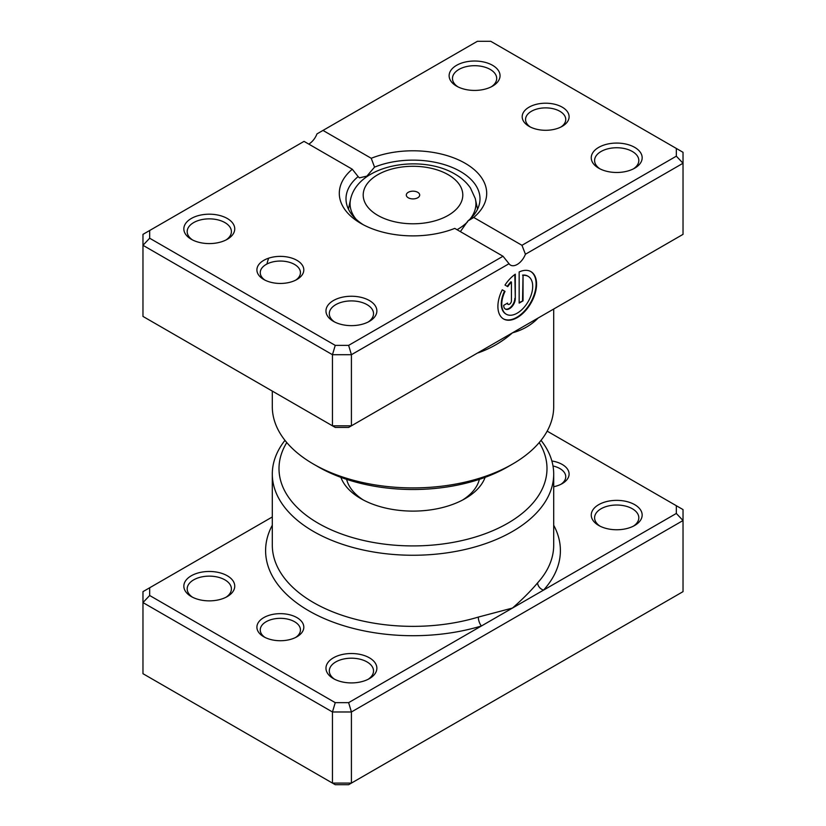 <?xml version="1.0" encoding="UTF-8"?>
<svg xmlns="http://www.w3.org/2000/svg" width="826" height="826" viewBox="0 0 826 826"><rect width="100%" height="100%" fill="white"/><g stroke="black" fill="none" stroke-linecap="round" stroke-linejoin="round"><path stroke-width="1.24" d="M272.301 516.962L149.671 587.771L149.671 595.505L335.242 702.647L348.634 702.647L481.424 625.984A6.701 2.54 73.2 0 1 478.306 617.084L512.481 608.05C522.497 599.284 530.87 590.879 537.612 582.846A140.699 81.227 0 0 0 553.699 545.139L553.699 474.031A140.699 81.227 180 0 1 466.845 549.073A140.699 81.227 180 0 1 313.519 531.469A140.699 81.227 180 0 1 272.301 474.031A140.699 81.227 180 0 1 284.97 440.351M551.861 460.97A23.448 13.536 180 0 1 562.227 464.46A23.448 13.536 180 0 1 562.227 483.602A23.448 13.536 180 0 1 553.699 486.741M560.957 484.284A20.103 11.605 0 0 0 565.748 476.767A20.103 11.605 0 0 0 559.863 468.559A20.103 11.605 0 0 0 552.997 465.967M263.773 636.763L263.773 636.763A23.448 13.536 180 0 1 263.773 617.621A23.448 13.536 180 0 1 296.937 617.621A23.448 13.536 180 0 1 296.937 636.763A23.448 13.536 180 0 1 263.773 636.763M295.656 637.455A20.103 11.605 0 0 0 300.447 629.928A20.103 11.605 0 0 0 294.562 621.72A20.103 11.605 0 0 0 272.663 619.211A20.103 11.605 0 0 0 260.252 629.928A20.103 11.605 0 0 0 265.043 637.455M598.705 525.45L598.705 525.45A25.461 14.703 180 0 1 598.705 504.665A25.461 14.703 180 0 1 634.709 504.665A25.461 14.703 180 0 1 634.709 525.45A25.461 14.703 180 0 1 598.705 525.45M633.439 526.131A22.106 12.762 0 0 0 638.818 517.788A22.106 12.762 0 0 0 632.344 508.764A22.106 12.762 0 0 0 608.246 505.997A22.106 12.762 0 0 0 594.596 517.788A22.106 12.762 0 0 0 599.975 526.131M333.415 678.611L333.415 678.611A25.461 14.703 180 0 1 333.415 657.826A25.461 14.703 180 0 1 369.418 657.826A25.461 14.703 180 0 1 369.418 678.611A25.461 14.703 180 0 1 333.415 678.611M368.148 679.302A22.106 12.762 0 0 0 373.528 670.96A22.106 12.762 0 0 0 367.043 661.936A22.106 12.762 0 0 0 342.955 659.169A22.106 12.762 0 0 0 329.306 670.96A22.106 12.762 0 0 0 334.675 679.302M191.291 596.558L191.291 596.558A25.461 14.703 180 0 1 191.291 575.774A25.461 14.703 180 0 1 227.295 575.774A25.461 14.703 180 0 1 227.295 596.558A25.461 14.703 180 0 1 191.291 596.558M226.025 597.25A22.106 12.762 0 0 0 231.404 588.907A22.106 12.762 0 0 0 224.92 579.873A22.106 12.762 0 0 0 200.832 577.106A22.106 12.762 0 0 0 187.182 588.907A22.106 12.762 0 0 0 192.561 597.25M485.11 477.356A73.7 42.549 180 0 1 465.11 498.646A73.7 42.549 180 0 1 360.89 498.646L360.89 498.646A73.7 42.549 180 0 1 340.89 477.356M346.641 479.359A66.999 38.677 0 0 0 363.368 500.009M286.787 442.571A133.998 77.365 0 0 0 318.247 523.261A133.998 77.365 0 0 0 484.625 533.937A133.998 77.365 0 0 0 539.213 442.571M541.03 440.351A140.699 81.227 180 0 1 553.699 474.031M149.671 587.771L142.97 591.643L142.97 673.696L332.465 783.1L351.411 783.1L683.03 591.643L683.03 520.525L351.411 711.981L351.411 783.1L348.634 784.7L335.242 784.7L332.465 783.1L332.465 711.981L142.97 602.577L149.671 595.505M348.634 702.647L351.411 711.981L332.465 711.981L335.242 702.647M676.329 505.719L683.03 509.58L683.03 520.525L676.329 513.452L676.329 505.719L547.163 431.141M272.301 525.243A147.389 85.099 180 0 0 308.779 610.786A147.389 85.099 180 0 0 481.424 625.984L676.329 513.452M462.632 500.009A66.999 38.677 0 0 0 479.359 479.359M553.699 525.243A147.389 85.099 180 0 1 543.549 590.115A6.701 4.842 42.2 0 1 537.612 582.846M417.739 192.303A6.701 3.872 0 0 0 410.439 191.467A6.701 3.872 0 0 0 406.299 195.039A6.701 3.872 0 0 0 408.261 197.775A6.701 3.872 0 0 0 415.561 198.612A6.701 3.872 0 0 0 419.701 195.039A6.701 3.872 0 0 0 417.739 192.303M263.773 279.487L263.773 279.487A23.448 13.536 180 0 1 263.773 260.345A23.448 13.536 180 0 1 296.937 260.345A23.448 13.536 180 0 1 296.937 279.487A23.448 13.536 180 0 1 263.773 279.487M295.656 280.179A20.103 11.605 -0 0 0 300.447 272.652A20.103 11.605 -0 0 0 294.562 264.444A20.103 11.605 -0 0 0 272.663 261.935A20.103 11.605 -0 0 0 260.252 272.652A20.103 11.605 -0 0 0 265.043 280.179M529.063 126.326L529.063 126.326A23.448 13.536 180 0 1 529.063 107.173A23.448 13.536 180 0 1 562.227 107.173A23.448 13.536 180 0 1 562.227 126.326A23.448 13.536 180 0 1 529.063 126.326M560.957 127.008A20.103 11.605 -0 0 0 565.748 119.481A20.103 11.605 -0 0 0 559.863 111.283A20.103 11.605 -0 0 0 537.953 108.764A20.103 11.605 -0 0 0 525.553 119.481A20.103 11.605 -0 0 0 530.344 127.008M543.549 314.892L512.481 332.826C502.497 341.613 491.109 348.273 478.306 352.805A140.699 81.227 180 0 1 477.418 353.074M537.623 318.309A6.701 4.842 -137.8 0 0 537.612 318.568C530.87 325.31 522.486 330.07 512.481 332.826L481.424 350.761M506.059 314.087A21.868 12.627 -60 0 1 505.822 313.952A21.868 12.627 -60 0 1 504.541 291.113L505.016 291.392A21.868 12.627 120 0 0 506.297 314.231A21.868 12.627 120 0 0 517.231 313.147A21.868 12.627 120 0 0 531.521 293.87A21.868 12.627 120 0 0 528.165 276.349A21.868 12.627 120 0 0 523.034 275.378L523.034 300.87L519.162 303.101L519.162 271.96A27.341 15.787 -60 0 1 530.901 271.609A27.341 15.787 -60 0 1 535.093 293.519A27.341 15.787 -60 0 1 517.231 317.607A27.341 15.787 -60 0 1 503.561 318.96A27.341 15.787 -60 0 1 502.26 289.802L505.016 291.392M503.323 318.826A27.341 15.787 120 0 0 516.756 317.339A27.341 15.787 120 0 0 534.556 293.457A27.341 15.787 120 0 0 530.664 271.475M515.3 298.63A8.198 4.739 -60 0 1 509.497 308.676A8.198 4.739 -60 0 1 505.398 309.089A8.198 4.739 -60 0 1 503.695 305.331L507.567 303.101A2.736 1.58 120 0 0 508.135 304.35A2.736 1.58 120 0 0 509.497 304.216A2.736 1.58 120 0 0 511.428 300.87L511.428 282.079A21.868 12.627 120 0 0 507.742 286.653L504.996 285.063A27.341 15.787 -60 0 1 515.3 274.191L515.3 298.63L514.825 274.521M505.161 308.934A8.198 4.739 120 0 0 509.022 308.408A8.198 4.739 120 0 0 514.825 298.362M507.918 304.175A2.736 1.58 -60 0 1 507.66 304.071A2.736 1.58 -60 0 1 507.154 303.338M598.705 168.174L598.705 168.174A25.461 14.703 180 0 1 598.705 147.379A25.461 14.703 180 0 1 634.709 147.379A25.461 14.703 180 0 1 634.709 168.174A25.461 14.703 180 0 1 598.705 168.174M633.439 168.855A22.106 12.762 -0 0 0 638.818 160.512A22.106 12.762 -0 0 0 632.344 151.488A22.106 12.762 -0 0 0 608.246 148.721A22.106 12.762 -0 0 0 594.596 160.512A22.106 12.762 -0 0 0 599.975 168.855M333.415 321.335L333.415 321.335A25.461 14.703 180 0 1 333.415 300.55A25.461 14.703 180 0 1 369.418 300.55A25.461 14.703 180 0 1 369.418 321.335A25.461 14.703 180 0 1 333.415 321.335M368.148 322.026A22.106 12.762 -0 0 0 373.528 313.684A22.106 12.762 -0 0 0 367.043 304.649A22.106 12.762 -0 0 0 342.955 301.882A22.106 12.762 -0 0 0 329.306 313.684A22.106 12.762 -0 0 0 334.675 322.026M191.291 239.282L191.291 239.282A25.461 14.703 180 0 1 191.291 218.498A25.461 14.703 180 0 1 227.295 218.498A25.461 14.703 180 0 1 227.295 239.282A25.461 14.703 180 0 1 191.291 239.282M226.025 239.963A22.106 12.762 -0 0 0 231.404 231.621A22.106 12.762 -0 0 0 224.92 222.597A22.106 12.762 -0 0 0 200.832 219.83A22.106 12.762 -0 0 0 187.182 231.621A22.106 12.762 -0 0 0 192.561 239.963M456.582 86.121L456.582 86.121A25.461 14.703 180 0 1 456.582 65.326A25.461 14.703 180 0 1 492.585 65.326A25.461 14.703 180 0 1 492.585 86.121A25.461 14.703 180 0 1 456.582 86.121M491.325 86.802A22.106 12.762 -0 0 0 496.694 78.46A22.106 12.762 -0 0 0 490.221 69.436A22.106 12.762 -0 0 0 466.122 66.669A22.106 12.762 -0 0 0 452.472 78.46A22.106 12.762 -0 0 0 457.852 86.802M512.492 464.109L507.753 466.845A133.998 77.365 180 0 1 318.247 466.845L313.519 464.119A140.699 81.227 -0 0 0 512.492 464.109A140.699 81.227 -0 0 0 553.699 406.681L553.699 309.038M454.765 228.389A73.7 42.549 180 0 1 360.89 223.423L360.89 223.423A73.7 42.549 180 0 1 352.279 169.216L304.04 141.37L149.671 230.495L149.671 238.229L335.242 345.371L348.634 345.371L503.013 256.246L454.765 228.389M460.371 231.621L467.867 221.007A66.999 38.677 -0 0 0 479.999 198.808A66.999 38.677 -0 0 0 460.371 171.457A66.999 38.677 -0 0 0 374.55 167.131L366.889 176.124L359.403 177.858L358.133 176.599A66.999 38.677 -0 0 0 346.001 198.808A66.999 38.677 -0 0 0 363.368 224.786M149.671 238.229L142.97 245.301L142.97 316.42L332.465 425.824L351.411 425.824L683.03 234.357L683.03 163.249L525.429 254.243A13.402 7.733 -60 0 1 510.52 265.115A13.402 7.733 -60 0 1 509.022 263.711L351.411 354.705L332.465 354.705L142.97 245.301L142.97 234.357L149.671 230.495M335.242 345.371L332.465 354.705L332.465 425.824L335.242 427.424L348.634 427.424L351.411 425.824L351.411 354.705L348.634 345.371M322.987 130.425L371.235 158.282A73.7 42.549 180 0 1 465.11 163.249A73.7 42.549 180 0 1 473.721 217.444L521.96 245.301L676.329 156.176L676.329 148.443L490.758 41.3L477.366 41.3L316.977 133.895A13.402 7.733 -60 0 1 308.779 144.106M676.329 148.443L683.03 152.304L683.03 163.249L676.329 156.176M272.301 391.09L272.301 406.681A140.699 81.227 -0 0 0 313.508 464.109A140.699 81.227 -0 0 0 313.519 464.119L318.247 466.845M374.55 167.131L371.235 158.282M352.279 169.216L358.133 176.599M473.721 217.444L467.867 221.007M525.429 254.243L521.96 245.301M503.013 256.246L509.022 263.711M507.278 286.385A21.868 12.627 -60 0 1 510.953 281.8L511.428 282.079M504.541 291.113L502.26 289.802M519.162 302.553L523.034 300.87M522.559 300.592L523.034 275.378M522.559 275.11A21.868 12.627 -60 0 1 527.69 276.07A21.868 12.627 -60 0 1 527.928 276.214M272.301 474.031L272.301 545.139A140.699 81.227 0 0 0 313.519 602.577A140.699 81.227 0 0 0 478.306 617.084M377.792 215.369A49.787 28.745 0 0 0 448.208 215.369A49.787 28.745 0 0 0 448.208 174.709A49.787 28.745 0 0 0 377.792 174.709A49.787 28.745 0 0 0 377.792 215.369M477.562 209.143L475.249 198.488A62.91 36.323 180 0 1 470.066 219.076M467.599 221.822A62.91 36.323 180 0 1 457.057 229.711M355.934 219.076A62.91 36.323 180 0 1 350.751 198.488L348.438 209.143M538.087 318.051A140.699 81.227 180 0 1 537.612 318.568M268.646 258.187A147.389 85.099 -0 0 0 266.932 264.021M475.249 198.488L470.448 187.977C466.576 182.391 461.393 177.745 454.909 174.049C421.446 154.09 359.093 164.167 350.751 198.488"/></g></svg>
